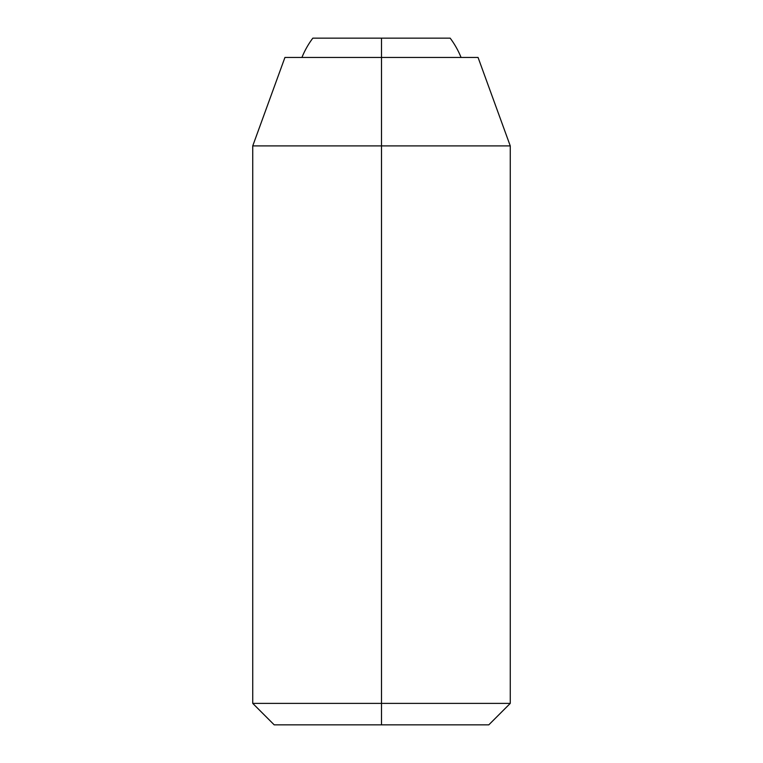 <?xml version="1.0" encoding="UTF-8"?>
<svg xmlns="http://www.w3.org/2000/svg" width="763" height="763" viewBox="0 0 763 763"><rect width="100%" height="100%" fill="white"/><g stroke="black" fill="none" stroke-linecap="round" stroke-linejoin="round"><path stroke-width="1.14" d="M461.071 57.463A85.838 85.838 0 0 0 450.17 38.15L381.5 38.15L381.5 57.463L381.5 38.15L312.83 38.15A85.838 85.838 0 0 0 301.929 57.463A85.838 85.838 0 0 1 312.83 38.15L450.17 38.15A85.838 85.838 0 0 1 461.071 57.463M274.203 724.85L488.797 724.85L510.256 703.391L381.5 703.391L381.5 724.85L381.5 703.391L510.256 703.391L510.256 145.905L381.5 145.905L381.5 703.391L381.5 145.905L510.256 145.905L478.067 57.463L381.5 57.463L381.5 145.905L381.5 57.463L284.933 57.463L252.744 145.905L381.5 145.905L252.744 145.905L252.744 703.391L381.5 703.391L252.744 703.391L274.203 724.85L488.797 724.85M478.067 57.463L284.933 57.463"/></g></svg>

